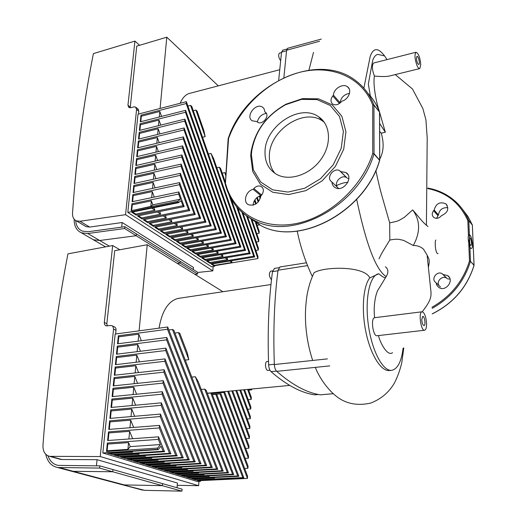 <?xml version="1.0" encoding="UTF-8"?>
<svg xmlns="http://www.w3.org/2000/svg" width="517" height="517" viewBox="0 0 517 517"><rect width="100%" height="100%" fill="white"/><g stroke="black" fill="none" stroke-linecap="round" stroke-linejoin="round"><path stroke-width="0.78" d="M59.403 459.064L61.93 459.529L97.067 459.671L96.414 465.843M177.066 487.744L177.421 483.027L97.067 459.671M110.606 325.529L111.775 325.62L112.893 326.389L113.566 329.07L100.214 456.556L49.593 456.343C45.018 455.096 42.808 451.373 42.963 445.176C48.126 377.022 56.45 313.244 67.934 253.853L112.68 245.536L104.285 322.834L104.654 324.67L105.823 325.813L110.606 325.529M198.935 481.405L198.657 485.702L177.253 485.301M198.657 485.702L100.214 456.556M119.834 249.756L112.68 245.536M200.493 480.409L200.525 481.327L196.835 480.209L243.908 477.992L211.938 393.489L210.762 393.036L207.336 393.359M193.817 478.49L195.297 478.942L195.659 479.854L191.529 478.6L238.86 476.319L206.186 390.329L204.7 389.114L201.223 389.45M188.815 359.677L187.341 353.066L179.787 333.278L178.468 332.599L188.815 359.677L185.267 360.084M200.57 480.61L247.449 478.419L247.559 476.157L216.733 394.335L212.358 394.607M188.434 476.848L189.972 477.314L190.34 478.238L186.139 476.958L233.723 474.619L198.211 381.552L195.329 376.738L191.794 377.106M212.319 394.497L220.908 393.696L216.061 394.316M211.169 393.204L224.598 391.938L223.809 392.409L211.951 393.534M245.691 448.42L248.884 448.22L227.693 391.298M224.598 391.938L248.515 455.981L248.412 458.204L223.809 392.409M245.174 458.392L248.412 458.204M220.908 393.696L248.037 466.03L247.934 468.273L220.022 393.941M244.651 468.441L247.934 468.273M247.449 478.419L215.731 394.29M174.908 333.058L178.468 332.599M243.908 477.992L242.79 477.618L210.762 393.036M195.297 478.942L214.536 478.018L214.329 477.501M195.659 479.854L242.79 477.618M222.924 291.724L147.222 244.748L139.099 330.835M227.331 472.499L172.458 329.484L173.802 330.182L228.508 472.887L227.331 472.499L179.425 474.923L179.05 473.986L198.593 472.984L196.977 472.473M198.593 472.984L198.36 472.402M233.723 474.619L232.572 474.238L184.924 476.59L184.556 475.666L203.995 474.69L202.438 474.199M203.995 474.69L203.776 474.134M189.972 477.314L209.307 476.37L207.802 475.892M209.307 476.37L209.094 475.827M214.536 478.018L213.075 477.559M199.11 480.099L200.163 480.422L219.305 479.524L218.264 479.201M219.305 479.524L219.324 479.149M168.839 329.969L172.458 329.484M184.924 476.59L180.659 475.297L228.508 472.887M232.572 474.238L195.329 376.738M190.34 478.238L237.723 475.944L204.7 389.114M238.86 476.319L237.723 475.944M167.708 327.028L223.195 471.129L222 470.735L167.469 329.251L167.708 327.028M179.425 474.923L175.082 473.604L223.195 471.129M222 470.735L173.828 473.223L173.447 472.273L193.1 471.252L192.86 470.644M141.387 340.742L138.789 334.182L118.774 336.832L118.348 335.785L167.469 329.251M140.45 351.256L137.8 344.613L117.714 347.153L117.294 346.106L166.597 339.843L166.791 337.478L217.793 469.339L216.578 468.932L166.597 339.843M216.578 468.932L168.141 471.491L167.754 470.541L187.509 469.488L187.257 468.861M118.348 335.785L117.527 343.805L166.791 337.478M173.828 473.223L169.414 471.879L217.793 469.339M139.5 361.861L136.811 355.134L116.648 357.557L116.228 356.517L165.711 350.52L165.905 348.141L212.293 467.517L211.059 467.103L165.711 350.52M211.059 467.103L162.357 469.733L161.963 468.77L181.822 467.691L181.564 467.038M117.294 346.106L116.461 354.197L165.905 348.141M168.141 471.491L163.65 470.127L212.293 467.517M138.55 372.557L135.809 365.739L115.575 368.052L115.149 367.012L164.813 361.293L165.013 358.888L206.697 465.662L205.436 465.242L164.813 361.293M205.436 465.242L156.464 467.95L156.069 466.974L176.038 465.862L175.767 465.19M116.228 356.517L115.388 364.672L165.013 358.888M162.357 469.733L157.782 468.35L206.697 465.662M228.604 391.207L248.994 446.009L248.884 448.22M137.587 383.343L134.801 376.434L114.496 378.638L114.063 377.591L163.915 372.156L164.115 369.733L201.003 463.775L199.724 463.348L163.915 372.156M199.724 463.348L150.479 466.127L150.072 465.145L170.145 464.001L169.867 463.303M115.149 367.012L114.302 375.232L164.115 369.733M156.464 467.95L151.817 466.534L201.003 463.775M246.208 438.519L249.356 438.306L231.784 390.91M232.682 390.82L249.465 436.115L249.356 438.306M136.617 394.225L133.78 387.227L113.404 389.314L112.971 388.267L163.01 383.116L163.21 380.674L195.2 461.855L193.901 461.423L163.01 383.116M193.901 461.423L144.379 464.279L143.972 463.284L164.154 462.108L163.863 461.39M114.063 377.591L113.21 385.889L163.21 380.674M150.479 466.127L145.742 464.693L195.2 461.855M246.712 428.696L249.827 428.47L235.817 390.529M236.702 390.438L249.931 426.292L249.827 428.47M135.641 405.199L132.753 398.109L112.299 400.074L111.866 399.027L162.092 394.174L162.293 391.705L189.3 459.897L187.968 459.458L162.092 394.174M187.968 459.458L138.175 462.392L137.761 461.39L158.053 460.182L157.75 459.432M112.971 388.267L112.111 396.629L162.293 391.705M144.379 464.279L139.564 462.812L189.3 459.897M247.223 418.951L250.293 418.705L239.785 390.148M240.663 390.064L250.39 416.547L250.293 418.705M134.659 416.275L131.719 409.089L111.187 410.931L110.754 409.884L161.168 405.328L161.375 402.84L183.283 457.907L181.932 457.455L161.168 405.328M181.932 457.455L131.861 460.473L131.441 459.464L151.843 458.224L151.526 457.448M111.866 399.027L111 407.467L161.375 402.84M138.175 462.392L133.276 460.906L183.283 457.907M247.721 409.277L250.751 409.018L243.701 389.779M244.567 389.695L250.855 406.879L250.751 409.018M133.67 427.443L130.672 420.166L110.069 421.885L109.63 420.838L160.231 416.579L160.444 414.072L177.157 455.878L175.78 455.419L160.231 416.579M175.78 455.419L125.431 458.521L125.004 457.5L145.516 456.227L145.187 455.419M110.754 409.884L109.882 418.395L160.444 414.072M131.861 460.473L126.872 458.96L177.157 455.878M248.218 399.673L251.21 399.402L247.559 389.411M248.412 389.333L251.307 397.276L251.21 399.402M132.675 438.713L129.618 431.333L108.938 432.929L108.499 431.882L159.294 427.934L159.501 425.401L170.92 453.81L169.518 453.344L159.294 427.934M169.518 453.344L118.884 456.53L118.451 455.503L139.073 454.191L138.73 453.357M109.63 420.838L108.751 429.42L159.501 425.401M125.431 458.521L120.351 456.976L170.92 453.81M248.709 390.141L251.663 389.863L251.365 389.049M251.701 389.017L251.663 389.863M157.62 448.077L106.489 451.477L107.116 450.753L127.919 449.363L130.226 446.617L128.559 442.604L107.801 444.071L107.355 443.017L158.344 439.385L158.557 436.833L164.561 451.703L163.133 451.225L161.052 446.081L158.241 449.609L157.517 449.363L157.62 448.077L160.432 444.555L158.344 439.385M130.226 446.617L160.432 444.555M163.133 451.225L112.221 454.508L111.782 453.467L132.514 452.117L132.178 451.315M108.499 431.882L107.607 440.536L158.557 436.833M118.884 456.53L113.714 454.96L164.561 451.703M112.221 454.508L107.116 452.957L158.241 449.609M118.774 336.832L118.063 343.74M138.789 334.182L138.129 341.162M107.801 444.071L107.116 450.753M128.559 442.604L127.919 449.363M108.938 432.929L108.163 440.497M129.618 431.333L128.901 438.985M110.069 421.885L109.3 429.375M130.672 420.166L129.961 427.74M111.187 410.931L110.431 418.35M131.719 409.089L131.014 416.586M112.299 400.074L111.549 407.415M132.753 398.109L132.055 405.528M113.404 389.314L112.661 396.578M133.78 387.227L133.089 394.574M114.496 378.638L113.759 385.831M134.801 376.434L134.116 383.704M115.575 368.052L114.852 375.174M135.809 365.739L135.131 372.931M116.648 357.557L115.931 364.608M136.811 355.134L136.139 362.255M117.714 347.153L117.004 354.126M137.8 344.613L137.134 351.663M132.514 452.117L130.349 451.431M109.578 452.795L111.782 453.467M193.1 471.252L191.426 470.722M171.747 471.756L173.447 472.273M139.073 454.191L136.824 453.48M116.163 454.805L118.451 455.503M145.516 456.227L143.338 455.535M122.787 456.821L125.004 457.5M151.843 458.224L149.736 457.558M129.295 458.812L131.441 459.464M158.053 460.182L156.011 459.542M135.687 460.757L137.761 461.39M164.154 462.108L162.183 461.487M141.962 462.67L143.972 463.284M170.145 464.001L168.238 463.4M148.127 464.55L150.072 465.145M176.038 465.862L174.19 465.281M154.189 466.399L156.069 466.974M181.822 467.691L180.039 467.122M160.141 468.215L161.963 468.77M187.509 469.488L185.784 468.938M165.996 470.005L167.754 470.541M182.966 475.181L184.556 475.666M106.489 451.477L107.355 443.017M200.525 481.327L197.268 481.482L102.818 452.957L115.175 334.047L167.657 327.002M102.818 452.957L157.517 449.363M177.402 473.482L179.05 473.986M107.258 325.994L106.845 323.707L114.709 250.687L147.222 244.748M115.711 333.976L116.034 328.948L115.414 327.604L114.302 326.834M140.398 489.547L144.566 490.316L181.887 491.15L162.28 485.65L162.532 483.628L162.28 485.65L112.706 471.756L73.246 471.31L68.864 470.515L73.246 471.31L112.706 471.756L113.016 469.591L112.706 471.756L99.568 468.072L57.607 467.517C51.377 466.16 47.422 461.752 45.748 454.288M144.566 490.316L120.086 484.145L124.319 484.92L162.28 485.65L124.319 484.92L59.733 467.704M48.003 455.858C49.91 461.222 53.277 464.395 58.104 465.384L99.891 465.875L182.113 489.179L181.887 491.15M99.891 465.875L99.568 468.072M280.065 266.94L278.023 270.223C274.32 298.858 273.099 330.298 274.346 364.543C274.553 367.665 275.348 369.933 276.744 371.355C292.273 384.932 306.794 392.758 320.307 394.826L333.032 393.734M264.853 111.814L265.428 112.267C270.236 115.627 262.416 125.547 257.595 122.206L256.652 121.482L252.322 120.842C244.974 116.81 255.708 102.353 262.507 107.129L264.064 108.725L264.853 111.814L266.242 113.171M262.52 193.778L260.775 195.594L253.188 189.325L253.841 188.563C256.212 186.081 258.655 185.37 261.175 186.437C263.974 188.595 264.077 191.542 261.499 195.271L260.846 196.04C258.836 203.246 254.732 206.154 248.528 204.758C242.557 202.134 246.027 190.741 253.188 189.325M338.654 188.466L331.287 181.454C325.826 177.493 334.182 166.965 339.759 170.791L346.532 177.59C341.653 174.19 333.678 182.43 337.278 187.135M266.378 113.404C261.57 114.212 258.558 117.088 257.337 122.031M260.775 195.594C256.18 197.164 253.621 200.357 253.097 205.171M348.878 178.307L347.611 178.41M340.852 171.612L345.879 172.504C354.391 177.195 343.126 192.841 335.061 187.535C333.103 186.314 332.069 184.466 331.953 181.984M341.795 101.209L341.13 101.985C338.299 104.835 335.494 105.526 332.709 104.053C330.389 101.927 330.415 99.238 332.786 95.968L333.446 95.199C333.536 88.737 342.958 83.056 347.482 86.785C352.387 89.945 348.6 99.6 341.795 101.209M250.7 155.837L251.068 151.895C254.791 131.124 266.442 115.22 286.024 104.182L302.477 98.637L318.569 98.837L332.321 104.938L341.905 116.351L345.931 131.77L343.715 149.219L335.436 166.358L322.188 180.827L305.812 190.65L288.564 194.579L272.737 192.246L260.31 184.142L252.71 171.45L250.7 155.837M333.446 95.199L340.044 102.728L339.307 103.594M349.524 93.325C344.141 94.365 340.981 97.5 340.044 102.728M379.536 112.015L373.94 105.009L372.718 105.009L372.738 153.394L373.991 153.904L379.659 160.438C364.866 212.325 298.477 246.893 260.633 225.425L248.25 216.972M225.341 184.698L228.566 138.524L228.191 138.718M251.398 154.699L251.753 150.886C255.353 130.795 266.623 115.414 285.565 104.738L301.476 99.38L317.018 99.581L330.285 105.481L339.52 116.519L343.391 131.402L341.233 148.25L333.232 164.787L320.45 178.759L304.649 188.253L288.001 192.072L272.711 189.849L260.704 182.036L253.349 169.789L251.398 154.699M275.025 173.402C271.005 168.581 269.124 162.668 269.376 155.656C269.409 130.355 304.022 107.381 322.647 121.075L324.269 122.277M265.014 151.694C265.092 126.251 299.918 103.051 318.614 116.777C330.738 124.642 331.959 144.56 320.714 159.747C309.631 175.03 289.029 181.564 276.479 174.287C268.575 169.466 264.756 161.931 265.014 151.694M434.151 210.076C435.967 203.549 439.851 201.449 445.809 203.782C449.37 208.726 447.929 212.674 441.492 215.628L440.949 216.242C438.649 218.484 436.283 218.904 433.86 217.508C431.798 215.583 431.721 213.314 433.621 210.69L434.151 210.076L438.416 214.936L436.568 218.342M440.458 286.967L435.508 282.269C430.732 278.708 437.427 270.346 442.287 273.81L446.591 278.133C442.345 275.057 435.87 281.552 439.088 285.642M447.884 207.724C442.571 207.298 439.411 209.708 438.416 214.936M443.237 274.546L447.515 275.535C454.857 279.852 445.925 292.286 438.914 287.504L436.93 285.487L436.083 282.741M450.048 279.077L447.535 278.863M432.225 313.825C453.202 303.382 467.129 287.226 474.018 265.35L473.973 265.499M472.325 224.947L468.053 216.629L462.541 209.391M468.751 243.3L469.475 260.988L470.476 261.143L468.809 220.74L472.338 225.031L468.764 220.526L467.827 220.572L468.447 235.836M431.986 307.266C450.746 296.5 463.238 281.067 469.475 260.988L470.444 261.376L474.024 265.305M267.147 361.506L267.056 361.519C264.394 361.706 265.467 371.025 268.084 370.411L269.964 370.217M270.766 271.147L270.617 271.166C268.782 273.422 268.969 276.168 271.186 279.4L271.509 279.568M179.813 298.167L177.964 298.445C168.322 301.068 162.008 310.976 159.036 328.159M274.546 268.381L272.485 271.651C268.717 299.963 267.431 331.035 268.64 364.873C268.84 367.975 269.641 370.23 271.037 371.639C286.521 385.087 301.023 392.817 314.543 394.826L318.543 394.51M421.762 319.629L422.706 316.385C424.567 315.777 425.95 325.445 424.024 325.607C422.796 325.238 422.04 323.248 421.762 319.629M416.437 58.311L416.935 56.353C418.298 55.468 420.308 64.011 418.854 64.502C417.633 64.108 416.825 62.046 416.437 58.311M469.158 240.211L469.701 237.794C470.968 237.251 472.318 245.239 470.987 245.413C470.069 245.064 469.455 243.333 469.158 240.211M420.793 64.619L419.798 68.58C418.97 68.871 418.04 67.863 416.999 65.562C414.757 59.087 414.408 54.66 415.952 52.269C418.402 53.064 420.017 57.18 420.793 64.619M419.526 68.645L389.198 76.077C386.658 76.671 381.727 76.671 374.411 76.077C372.066 69.776 371.768 65.426 373.532 63.029L373.856 62.945M426.564 323.694C426.583 327.578 425.943 329.756 424.657 330.227C420.961 331.436 418.201 312.126 422.014 311.783L422.021 311.783C424.489 312.507 426.002 316.475 426.564 323.694M424.515 330.247L377.171 335.72C373.061 336.955 370.431 318.097 374.651 317.703L376.105 317.516M471.31 237.684L472.48 244.082C472.551 246.68 472.228 248.134 471.498 248.464C469.223 249.44 466.786 235.061 469.178 234.75C469.869 234.647 470.586 235.629 471.31 237.684M438.138 253.543C435.224 254.603 434.597 240.172 435.863 240.056M370.353 96.078L368.337 83.993L372.77 60.004C374.218 56.534 375.943 54.673 377.959 54.414L384.577 55.926L387.007 59.61M379.717 159.204C383.672 151.985 384.189 143.306 381.249 133.179L385.339 132.229L379.594 123.376M385.339 132.229L379.575 112.202M379.375 111.504C376.027 101.603 372.854 84.122 374.411 76.077M374.651 317.703C373.022 305.702 375.982 292.099 378.618 289.022L386.128 276.666C388.674 272.465 388.435 269.183 385.391 266.791M403.105 348.206C401.431 361.506 397.709 368.86 391.925 370.275C383.155 371.897 371.981 351.243 368.388 325.199C364.685 299.181 369.603 275.677 378.282 273.881L378.774 273.777C383.704 277.842 386.07 278.728 385.869 276.433L386.128 276.666M392.558 352.684C387.143 356.982 379.459 341.078 378.515 335.565M347.844 182.391C344.787 182.346 340.819 183.496 335.947 185.849M378.774 273.777L369.804 277.881C364.168 265.441 323.002 266.617 314.045 272.782C310.665 279.859 308.268 287.672 306.852 296.222C305.114 309.237 305.327 316.184 305.637 323.164C306.413 336.192 308.759 348.626 312.682 360.452M389.676 222.892L396.533 221.386L399.227 220.294L404.281 217.392L412.676 209.915C420.334 220.352 420.541 232.211 413.296 245.491L403.544 240.353C398.891 239.461 398.601 238.486 389.805 240.017L389.676 222.892L382.431 197.597C380.35 190.579 378.16 181.525 375.865 170.442M412.676 209.915C418.822 216.804 421.471 220.985 426.409 225.244L428.005 226.517M428.328 267.295C430.487 259.095 428.186 257.938 427.094 255.062L423.526 249.226C420.819 246.719 417.406 245.472 413.296 245.491M379.026 258.849C381.585 253.233 383 251.152 389.805 240.017M379.62 131.421L381.249 133.179M369.804 277.881C363.05 286.263 361.228 310.555 366.146 333.161C371.044 355.799 381.456 371.872 389.676 370.495L391.356 370.327M84.749 225.839L86.126 226.659L89.687 227.066L122.167 222.517L121.682 227.131M193.268 269.519L193.423 267.392L122.167 222.517M133.806 106.896L135.59 107.051L136.585 109.404L125.553 214.684L79.98 221.27L76.4 220.875C73.66 219.57 72.374 217.017 72.522 213.204C76.445 157.187 83.405 103.982 93.403 53.594L134.931 41.095L127.951 105.222L128.933 107.562L130.691 107.717L133.806 106.896M213.133 266.52L212.842 270.869L197.772 272.453M212.842 270.869L125.553 214.684M139.603 45.289L134.931 41.095M225.948 173.718L224.798 172.639L222.252 173.182M225.406 182.268L220.714 168.749L219.389 167.204L216.81 167.767M205.165 136.65L203.834 130.504L197.067 111.071L195.898 110.043L205.165 136.65L202.541 137.27M202.554 257.724L205.133 259.411L205.469 260.322L201.708 257.867L245.581 250.409L213.592 158.519L211.014 153.426L208.396 154.021M256.716 233.632L259.114 233.206L255.456 222.504M252.109 220.177L258.804 239.726L258.713 241.594L251.113 219.402M256.29 242.014L258.713 241.594M247.527 216.5L258.403 248.166L258.313 250.047L246.551 215.828M255.863 250.461L258.313 250.047M242.971 213.056L257.996 256.665L257.905 258.558L241.891 212.119M193.268 110.709L195.898 110.043M212.125 263.98L214.271 265.383L231.959 262.474L231.603 260.755M257.905 258.558L214.639 265.68L214.516 265.344M237.826 208.08L254.719 256.923L253.718 256.212L236.553 206.606M214.639 265.68L214.6 266.281L211.285 264.122L254.719 256.923M225.826 175.612L224.798 172.639M253.718 256.212L210.238 263.437L209.908 262.533L227.674 259.566L226.969 257.589M218.284 85.861L166.804 37.192L160.083 108.467M239.862 246.325L190.579 105.39L191.768 106.431L240.909 247.074L239.862 246.325L195.71 253.95L195.368 253.026L213.405 249.898L210.774 248.115M213.405 249.898L212.649 247.792M245.581 250.409L244.554 249.672L200.622 257.162L200.286 256.238L218.232 253.168L215.654 251.424M218.232 253.168L217.495 251.107M205.133 259.411L222.989 256.393L220.462 254.681M222.989 256.393L222.271 254.37M227.674 259.566L225.192 257.886M231.959 262.474L229.852 261.046M187.91 106.075L190.579 105.39M200.622 257.162L196.809 254.668L240.909 247.074M244.554 249.672L211.014 153.426M205.469 260.322L249.168 252.968L228.798 194.308M225.283 184.181L219.389 167.204M231.17 198.883L250.189 253.692L249.168 252.968M210.238 263.437L206.535 261.014L250.189 253.692M186.385 101.72L236.159 243.688L235.093 242.925L186.185 103.536L186.385 101.72M195.71 253.95L191.833 251.424L236.159 243.688M235.093 242.925L190.715 250.693L190.372 249.756L208.5 246.577L207.724 244.425M161.588 116.422L159.798 111.465L141.354 116.202L140.973 115.175L186.185 103.536M160.8 125.108L158.984 120.093L140.475 124.759L140.101 123.731L185.461 112.267L185.622 110.321L231.332 240.25L230.252 239.474L185.461 112.267M230.252 239.474L185.648 247.385L185.299 246.441L203.517 243.197L202.722 241M140.973 115.175L140.294 121.825L185.622 110.321M190.715 250.693L186.779 248.121L231.332 240.25M160.005 133.858L158.163 128.791L139.59 133.38L139.215 132.352L184.731 121.068L184.892 119.11L226.433 236.754L225.334 235.965L184.731 121.068M225.334 235.965L180.498 244.024L180.149 243.068L198.45 239.772L197.636 237.523M140.101 123.731L139.409 130.433L184.892 119.11M185.648 247.385L181.648 244.774L226.433 236.754M159.204 142.679L157.336 137.554L138.705 142.072L138.323 141.044L183.994 129.941L184.155 127.964L221.45 233.199L220.332 232.398L183.994 129.941M220.332 232.398L175.269 240.612L174.914 239.649L193.313 236.282L192.473 233.988M139.215 132.352L138.524 139.105L184.155 127.964M180.498 244.024L176.439 241.374L221.45 233.199M256.38 223.079L259.204 231.345L259.114 233.206M158.402 151.571L156.502 146.389L137.806 150.828L137.425 149.794L183.251 138.879L183.419 136.889L216.384 229.587L215.253 228.779L183.251 138.879M215.253 228.779L169.957 237.141L169.595 236.172L188.085 232.747L187.225 230.401M138.323 141.044L137.625 147.843L183.419 136.889M175.269 240.612L171.146 237.917L216.384 229.587M257.136 225.302L259.508 224.869M253.175 204.15L253.492 205.068M157.588 160.535L155.662 155.287L136.902 159.65L136.52 158.622L182.507 147.894L182.669 145.884L211.24 225.916L210.089 225.095L182.507 147.894M210.089 225.095L164.555 233.619L164.193 232.637L182.772 229.147L181.894 226.75M137.425 149.794L136.721 156.651L182.669 145.884M169.957 237.141L165.763 234.408L211.24 225.916M255.663 204.099L254.454 200.525M254.913 199.795L256.245 203.717M156.774 169.563L154.816 164.257L135.997 168.542L135.609 167.508L181.751 156.974L181.919 154.951L206.012 222.187L204.835 221.347L181.751 156.974M204.835 221.347L159.068 230.039L158.7 229.05L177.376 225.49L176.478 223.04M136.52 158.622L135.809 165.53L181.919 154.951M164.555 233.619L160.296 230.84L206.012 222.187M258.145 202.024L256.71 197.772M257.259 197.32L258.649 201.423M155.953 178.669L153.963 173.298L135.079 177.499L134.691 176.471L180.995 166.131L181.163 164.089L200.693 218.394L199.497 217.541L180.995 166.131M199.497 217.541L153.497 226.394L153.122 225.399L171.896 221.774L170.965 219.273M135.609 167.508L134.892 174.475L181.163 164.089M159.068 230.039L154.745 227.209L200.693 218.394M258.39 200.667L259.301 200.486M260.187 198.748L259.295 196.105M259.909 195.859L260.536 197.72M155.119 187.839L153.103 182.411L134.155 186.534L133.761 185.5L180.226 175.36L180.401 173.305L195.284 214.536L194.069 213.67L180.226 175.36M194.069 213.67L147.83 222.698L147.448 221.69L166.319 217.993L165.362 215.434M134.691 176.471L133.968 183.49L180.401 173.305M153.497 226.394L149.096 223.525L195.284 214.536M154.286 197.093L152.237 191.594L133.224 195.633L132.83 194.599L179.457 184.666L179.632 182.591L189.784 210.613L188.55 209.734L179.457 184.666M188.55 209.734L142.065 218.937L141.684 217.922L160.645 214.154L159.669 211.537M133.761 185.5L133.037 192.57L179.632 182.591M147.83 222.698L143.358 219.777L189.784 210.613M178.087 201.158L131.176 210.729L150.841 206.406L152.851 204.822L151.365 200.855L132.281 204.81L131.887 203.776L178.682 194.043L178.856 191.956L184.188 206.626L182.934 205.727L181.086 200.648L178.643 202.67L178.003 202.212L178.087 201.158L180.536 199.148L178.682 194.043M152.851 204.822L180.536 199.148M182.934 205.727L136.21 215.117L135.822 214.09L154.88 210.245L153.924 207.685M132.83 194.599L132.1 201.727L178.856 191.956M142.065 218.937L137.522 215.97L184.188 206.626M136.21 215.117L131.738 212.196L178.643 202.67M141.354 116.202L140.786 121.702M159.798 111.465L159.275 117.01M132.281 204.81L131.719 210.309M151.365 200.855L150.841 206.406M133.224 195.633L132.611 201.624M152.237 191.594L151.668 197.636M134.155 186.534L133.548 192.466M153.103 182.411L152.541 188.395M135.079 177.499L134.478 183.373M153.963 173.298L153.407 179.225M135.997 168.542L135.402 174.358M154.816 164.257L154.266 170.125M136.902 159.65L136.314 165.414M155.662 155.287L155.113 161.104M137.806 150.828L137.225 156.535M156.502 146.389L155.96 152.147M138.705 142.072L138.123 147.726M157.336 137.554L156.8 143.261M139.59 133.38L139.021 138.983M158.163 128.791L157.633 134.439M140.475 124.759L139.907 130.31M158.984 120.093L158.454 125.689M154.88 210.245L151.752 208.131M132.643 212.009L135.822 214.09M208.5 246.577L205.818 244.761M187.645 247.973L190.372 249.756M160.645 214.154L157.439 211.983M138.42 215.789L141.684 217.922M166.319 217.993L163.178 215.867M144.256 219.602L147.448 221.69M171.896 221.774L168.813 219.686M149.988 223.35L153.122 225.399M177.376 225.49L174.365 223.447M155.63 227.041L158.7 229.05M182.772 229.147L179.819 227.144M161.181 230.672L164.193 232.637M188.085 232.747L185.183 230.782M166.642 234.24L169.595 236.172M193.313 236.282L190.469 234.356M172.019 237.755L174.914 239.649M198.45 239.772L195.665 237.878M177.312 241.213L180.149 243.068M203.517 243.197L200.783 241.349M182.514 244.619L185.299 246.441M207.375 260.878L209.908 262.533M197.662 254.519L200.286 256.238M131.176 210.729L131.887 203.776M214.6 266.281L211.582 266.778L127.809 212.422L138.02 114.167L186.34 101.675M127.809 212.422L178.003 202.212M192.692 251.275L195.368 253.026M130.194 107.801L136.746 46.136L166.804 37.192M138.517 114.037L138.815 111.187L137.819 108.848M194.857 274.301L197.584 274.016L180.071 263.095L180.284 261.389L180.071 263.095L136.165 235.72L99.678 240.495L93.325 239.752L90.824 238.298L93.325 239.752L99.678 240.495L136.165 235.72L136.423 233.917L136.165 235.72L124.616 228.514L87.806 233.529L81.408 232.812C76.477 230.504 74.073 225.981 74.196 219.247M180.071 263.095L177.292 263.405L180.071 263.095M75.715 220.539C76.096 225.755 78.274 229.27 82.248 231.08L88.097 231.745L124.888 226.692L197.785 272.349L197.584 274.016M124.888 226.692L124.616 228.514M287.891 48.204L286.599 50.227L283.865 77.66M279.568 53.102L279.361 53.161C278.204 54.938 278.521 57.309 280.311 60.282L280.447 60.418M191.303 92.944L188.582 93.661C185.067 95.128 182.255 98.333 180.149 103.277M282.851 50.155L281.539 52.172L278.682 80.251M113.566 329.07L116.092 330.273M106.845 323.707L104.305 322.492M61.93 459.529L50.86 456.453M333 393.702L320.307 394.826M276.744 371.355L329.743 365.894M327.41 358.882L274.346 364.543M278.023 270.223L307.441 265.622M265.971 112.796L265.428 112.267M261.421 194.844L253.841 188.563M346.952 177.887L340.186 171.088M225.289 184.414L225.703 183.981C233.012 212.086 261.079 229.806 294.6 223.855C328.056 218.064 361.906 187.923 372.738 153.394L373.991 153.904C358.94 206.509 291.594 241.613 253.847 220.164L260.633 225.425C298.18 246.783 364.84 212.235 379.633 160.192L374.037 153.627L373.94 105.009C370.049 94.999 364.046 86.934 355.935 80.826C316.792 49.987 245.252 85.441 228.21 138.575L228.566 138.524C239.597 107.575 268.284 80.536 299.556 72.367C330.751 64.179 361.881 76.71 372.718 105.009L373.985 105.255L379.51 111.982L379.678 160.257M339.391 103.49L332.786 95.968M379.51 112.351L379.465 111.737C376.712 104.621 372.828 98.45 367.8 93.222M228.139 138.957L225.276 184.466C229.619 200.57 239.145 212.474 253.847 220.164C244.573 215.505 237.29 208.868 231.984 200.253M255.753 221.651L253.168 219.828M433.621 210.69L437.886 215.544M442.655 274.075L446.953 278.398M427.753 188.569C446.578 192.382 459.936 203.052 467.827 220.572L468.764 220.526C465.145 211.905 459.787 204.777 452.685 199.135C445.396 193.442 437.091 189.752 427.766 188.065M472.344 225.205L474.044 265.118L470.444 261.376C464.092 281.823 451.341 297.482 432.199 308.345M318.42 394.484L314.543 394.826M272.485 271.651L277.952 270.798M274.34 364.265L268.64 364.873M271.037 371.639L276.472 371.083M385.869 276.433C373.248 267.703 363.535 231.939 356.672 199.368M384.577 55.926C378.192 47.415 373.397 47.577 370.198 56.411L363.858 88.155M395.259 74.59L412.463 88.976L422.887 108.615L425.918 119.782L427.204 138.065L426.409 225.244M422.266 311.764C429.472 302.251 431.837 297.902 430.81 290.451L427.094 255.062M136.585 109.404L138.815 111.187M130.187 107.013L127.951 105.222M89.687 227.066L79.98 221.27M109.333 246.157L87.806 233.529M286.599 50.227L319.59 41.257M281.539 52.172L286.515 50.821M114.864 327.106L112.338 325.891M60.676 459.413L49.593 456.343M142.563 490.122L57.607 467.517M306.342 262.791L279.839 266.979M261.175 186.437L262.423 187.49M339.759 170.791L346.532 177.59M262.507 107.129L263.941 108.531M345.879 172.504L347.922 174.565M347.482 86.785L349.111 88.717M379.556 112.273L379.724 159.986M251.753 150.886L251.068 151.895M285.565 104.738L286.024 104.182M318.614 116.777L322.647 121.075M446.591 278.133L442.287 273.81M447.263 205.514L445.809 203.782M449.312 277.351L447.515 275.535M474.031 265.467C467.142 287.349 453.196 303.492 432.206 313.909M472.364 225.166L474.063 265.156M268.517 361.357L267.056 361.519M272.627 270.856L270.617 271.166M270.966 284.537L177.964 298.445M289.714 385.417L207.291 393.23M278.876 267.696L274.32 268.42M373.532 63.029L415.952 52.269M374.715 317.69L422.021 311.783M468.408 234.873L469.178 234.75M297.23 231.164C300.409 246.712 305.373 261.68 312.119 276.065M308.94 70.086L313.515 52.404M315.286 367.387C320.521 380.648 331.953 395.175 342.765 400.41C350.804 404.507 360.084 405.406 370.599 403.105C380.997 399.118 388.939 392.429 394.426 383.026C397.618 376.719 400.068 369.946 401.774 362.695L403.79 347.857M138.278 109.216L136.055 107.426M86.126 226.659L76.4 220.875M105.533 246.861L81.408 232.812M321.283 39.092L287.594 48.288M281.481 52.585L279.361 53.161M279.477 69.789L188.582 93.661M286.922 49.044L282.547 50.233"/></g></svg>
